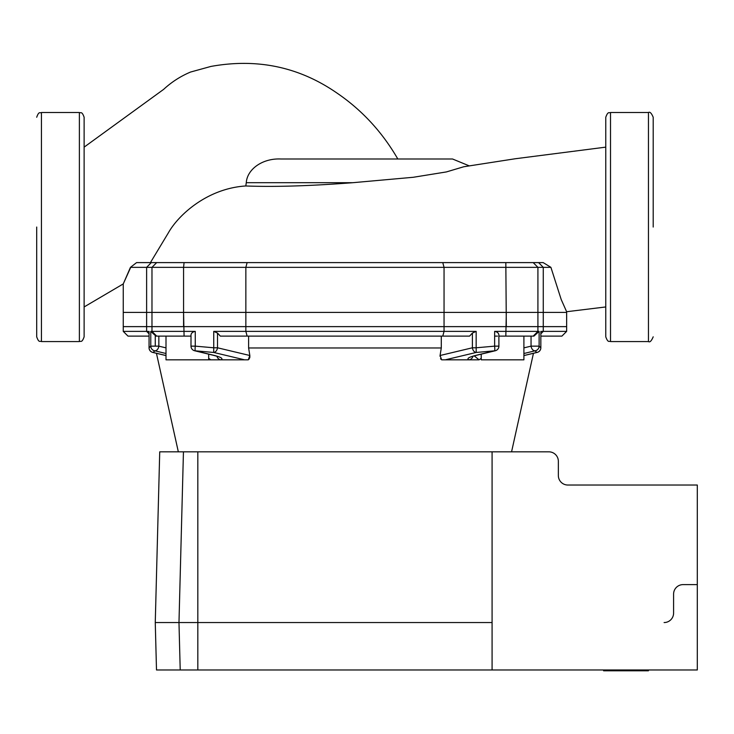 <?xml version="1.0" encoding="UTF-8"?>
<svg xmlns="http://www.w3.org/2000/svg" width="734" height="734" viewBox="0 0 734 734"><rect width="100%" height="100%" fill="white"/><g stroke="black" fill="none" stroke-linecap="round" stroke-linejoin="round"><path stroke-width="1.1" d="M605.77 227.045L605.77 147.139L515.185 158.764L463.76 166.756L446.382 171.93L413.288 177.279L352.797 182.702C310.17 185.977 274.507 187.069 245.798 185.968L246.275 182.702C247.129 169.297 262.423 158.113 280.902 158.994L452.539 158.994L469.219 165.856M280.902 158.994L397.819 158.994C382.175 131.918 361.752 109.843 336.539 92.759C298.931 66.867 257.056 58.096 210.906 66.436L190.565 72.042C180.573 76.235 171.6 82.006 163.645 89.365L84.126 147.139M130.707 267.35L123.257 283.92L130.459 267.35L245.853 267.35L247.119 262.607L151.296 262.607L146.626 267.35L146.626 326.63L123.248 326.63L123.248 283.92L84.126 306.95M130.459 267.35L136.57 262.607L151.296 262.607M245.798 185.968C207.217 188.427 178.371 215.007 168.37 232.834L150.424 262.607M533.205 262.607L442.776 262.607L444.052 267.35L543.27 267.35L538.6 262.607L533.205 262.607L537.921 267.35L537.921 326.63L543.27 326.63L543.27 267.35L550.913 267.35L561.189 299.481L566.63 311.721L566.648 326.63L543.27 326.63M543.188 262.607L538.6 262.607L543.188 262.607L550.913 267.35M146.626 326.63L245.853 326.63L245.853 267.35L444.052 267.35L444.052 326.63L537.921 326.63M442.776 262.607L247.119 262.607M245.853 326.63L444.052 326.63M605.77 117.256L605.77 336.823C608.147 343.402 609.238 340.677 610.514 341.567L610.514 112.513C609.238 113.412 608.147 110.678 605.77 117.256M653.196 227.045L653.196 117.256L653.196 227.045M84.126 336.823L84.126 117.256C81.823 110.742 80.74 113.421 79.382 112.513L79.382 341.567C80.74 340.668 81.823 343.347 84.126 336.823M36.7 227.045L36.7 336.823C39.021 343.393 40.003 340.604 41.443 341.567L41.443 112.513C40.003 113.476 39.021 110.696 36.7 117.256M481.22 354.155L481.22 359.825L523.902 359.825L523.902 336.117M494.633 336.117L497.514 336.117M523.902 355.54L536.774 352.458A4.743 4.707 -45.5 0 0 540.839 347.788L539.123 346.145L531.049 346.145A4.743 3.303 76.4 0 0 535.04 350.815L536.774 352.458A4.743 3.303 76.5 0 0 537.215 352.393L537.215 352.393A4.743 3.303 76.5 0 0 537.692 352.228M540.848 333.823L543.27 331.373L540.839 331.438M523.902 353.513L535.04 350.815A4.743 4.698 133.4 0 0 539.123 346.145L539.123 331.373L494.633 331.373C497.753 331.97 499.166 333.548 498.881 336.117L533.93 336.117L539.123 331.373M476.219 355.274A4.743 3.303 76.4 0 0 476.834 355.21L495.276 350.751A4.743 3.303 76.4 0 1 494.661 350.815L476.219 355.274C468.696 357.174 466.319 358.697 469.09 359.825L445.299 359.825L476.201 352.458L494.661 350.815A4.743 0.468 -95.3 0 0 494.633 346.145L476.155 347.788L476.201 352.458A4.743 3.303 76.5 0 1 472.393 347.788L440.07 355.504L439.996 356.229M495.285 350.751A4.743 4.743 0 0 0 498.909 346.145L498.881 336.117M471.301 356.696L476.834 355.21A4.743 3.303 76.4 0 0 476.898 355.192M248.606 336.117L248.606 347.971L249.835 355.504L217.503 347.788A4.743 3.303 -76.5 0 1 213.695 352.458L244.596 359.825L220.806 359.825C223.576 358.697 221.2 357.174 213.677 355.274L195.235 350.815L213.695 352.458L213.741 347.788L195.262 346.145A4.743 0.468 95.3 0 0 195.235 350.815A4.743 3.303 -76.4 0 1 194.62 350.751A4.743 4.743 0 0 1 190.987 346.145L195.262 346.145L195.262 331.373L150.773 331.373L155.966 336.117L190.987 336.117M213.741 331.373L217.503 333.062L220.328 336.117L247.119 336.117L245.853 331.373L213.741 331.373L213.741 347.788L217.503 347.788L217.503 333.062M249.835 357.32L249.835 355.504L248.257 359.825L244.596 359.825L248.257 359.825M540.848 347.788A4.743 4.743 0 0 1 537.215 352.393L537.215 352.393A4.743 4.743 0 0 0 540.848 347.788L540.848 331.392M166.003 336.117L166.003 359.825L210.814 359.825L208.676 358.348M149.066 331.447L146.626 331.373L149.048 333.823M123.248 331.373L123.248 312.409L146.626 312.409L146.626 331.373L123.248 331.373L127.991 336.117L149.048 336.117M150.773 331.373L150.773 346.145L149.048 347.788A4.743 4.743 0 0 0 152.681 352.393L152.681 352.393A4.743 3.303 -76.5 0 0 153.122 352.458L154.856 350.815A4.743 3.303 -76.4 0 0 158.847 346.145L150.773 346.145A4.743 4.698 46.6 0 0 154.856 350.815L166.003 353.513M476.164 331.373L472.393 333.062L472.393 347.788L476.155 347.788L476.155 331.373L245.853 331.373L245.853 312.409L146.626 312.409M195.262 331.373C192.143 331.97 190.73 333.548 191.014 336.117L190.987 346.145M245.853 312.409L444.052 312.409L444.052 331.373L442.776 336.117L469.567 336.117L472.393 333.062M247.119 336.117L442.776 336.117M540.848 336.117L561.905 336.117L566.648 331.373L543.27 331.373L543.27 312.409L444.052 312.409M543.27 312.409L566.648 312.409L566.648 331.373M478.311 359.238L479.082 359.825L469.09 359.825A4.743 4.523 -71.9 0 0 472.944 356.293M440.528 358.651L440.987 359.284M441.639 359.825L445.299 359.825L441.639 359.825L440.07 355.504L441.29 347.971L441.29 336.117M481.22 358.348L479.082 359.825L469.09 359.825M479.082 359.825L474.247 355.889M249.835 355.504L248.606 347.971L441.29 347.971L440.07 355.504M216.952 356.293A4.743 4.523 71.9 0 0 220.806 359.825L210.841 359.816M220.806 359.825L208.676 359.825L208.676 354.155M152.204 352.228A4.743 3.303 -76.5 0 0 152.681 352.393L152.681 352.393A4.743 4.743 0 0 1 149.048 347.788L149.066 331.373M166.003 355.54L153.122 352.458A4.743 4.707 -134.5 0 1 149.066 347.788L149.048 331.392M213.677 355.274A4.743 3.303 103.6 0 1 213.062 355.21L213.062 355.21A4.743 3.303 103.6 0 1 212.998 355.192M248.285 359.816L248.918 359.275M248.936 359.256L249.771 357.623M178.977 622.551L155.259 622.551L156.498 669.977L180.215 669.977L178.977 622.551L197.822 622.551L178.977 622.551L183.445 451.832L159.728 451.832L155.259 622.551L178.977 622.551M197.822 451.832L492.083 451.832L492.083 622.551L197.822 622.551L197.822 451.832L183.445 451.832M197.822 669.977L197.822 622.551L492.083 622.551L492.083 669.977L180.215 669.977M492.083 451.832L548.867 451.832A9.487 9.487 0 0 1 558.354 461.31L558.354 475.54A9.487 9.487 0 0 0 567.832 485.027L697.3 485.027L697.3 584.613L683.07 584.613A9.487 9.487 0 0 0 673.592 594.1L673.592 613.064A9.487 9.487 0 0 1 664.105 622.551A9.487 9.487 0 0 0 673.592 613.064L673.592 594.1A9.487 9.487 0 0 1 683.07 584.613L697.3 584.613L697.3 669.977L492.083 669.977M648.425 669.977L648.425 670.803L636.002 670.803L636.002 669.977L636.029 670.803L636.002 669.977L636.029 670.803L603.999 670.803L603.999 669.977L603.623 670.803L603.623 669.977M638.736 670.803L638.736 669.977M246.275 182.702L352.797 182.702M184.078 262.607L183.573 267.35L183.573 326.63M505.827 262.607L506.322 326.63M156.691 262.607L151.975 267.35L151.975 326.63M610.514 112.513L648.452 112.513L648.452 341.567C649.884 342.558 651.462 340.98 653.196 336.823M540.839 331.373L540.839 347.788M498.909 346.145L494.633 346.145L494.633 331.373M151.975 312.409L151.975 331.373L156.691 336.117M183.573 312.409L184.078 336.117M506.322 312.409L505.827 336.117M537.921 312.409L537.921 331.373L533.205 336.117M531.049 336.117L531.049 346.145L523.902 347.87M166.003 347.87L158.847 346.145L158.847 336.117M605.77 306.95L566.62 311.721M610.514 341.567L648.452 341.567M648.452 112.513C649.884 111.531 651.462 113.109 653.196 117.256M79.382 112.513L41.443 112.513M79.382 341.567L41.443 341.567M523.902 355.586L537.169 352.412M178.334 451.832L156.443 353.293L152.727 352.412L166.003 355.586M218.594 356.696L213.071 355.21M213.062 355.21L194.62 350.751M511.561 451.832L533.453 353.293M155.259 346.145L155.259 336.117"/></g></svg>
